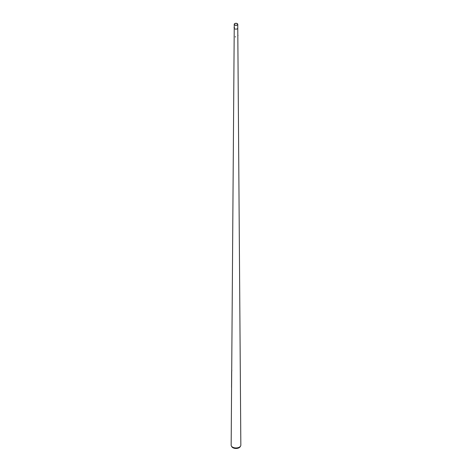 <?xml version="1.0" encoding="UTF-8"?>
<svg xmlns="http://www.w3.org/2000/svg" width="472" height="472" viewBox="0 0 472 472"><rect width="100%" height="100%" fill="white"/><g stroke="black" fill="none" stroke-linecap="round" stroke-linejoin="round"><path stroke-width="0.71" d="M237.251 25.046A1.77 1.021 180 0 1 235.322 25.264A1.77 1.021 180 0 1 234.23 24.32A1.77 1.021 180 0 1 234.749 23.6A1.77 1.021 180 0 1 236.678 23.382A1.77 1.021 180 0 1 237.77 24.32A1.77 1.021 180 0 1 237.251 25.046M237.77 24.32L237.77 28.119A1.77 1.021 180 0 1 237.251 28.839A1.77 1.021 180 0 1 235.322 29.063A1.77 1.021 180 0 1 234.23 28.119L231.162 445.149A4.838 2.791 180 0 0 231.422 446.064A4.838 2.791 180 0 0 239.422 447.132A4.838 2.791 180 0 0 240.578 446.064A4.838 2.791 180 0 0 240.838 445.149L237.77 28.119A1.77 1.021 180 0 1 237.251 28.839A1.77 1.021 180 0 1 235.322 29.063A1.77 1.021 180 0 1 234.23 28.113L234.23 27.872M234.85 23.659A1.628 0.938 180 0 1 236.625 23.452A1.628 0.938 180 0 1 237.628 24.32A1.628 0.938 180 0 1 237.15 24.986A1.628 0.938 180 0 1 235.375 25.193A1.628 0.938 180 0 1 234.372 24.32A1.628 0.938 180 0 1 234.85 23.659M240.578 446.064L240.171 446.748A4.413 2.549 180 0 1 239.121 447.721A4.413 2.549 180 0 1 231.829 446.748L231.422 446.064M231.728 371.305L231.793 370.072M231.658 371.305L231.545 387.429M234.147 27.777L234.053 27.476L234.147 27.777M234.13 27.866L234.065 27.441M235.628 36.963L235.322 36.733L235.628 36.963M235.664 36.969L235.268 36.739L235.664 36.969M237.876 35.306L237.994 35.601M237.923 35.199L237.912 35.542M234.23 24.32L234.23 27.4M234.596 27.341L234.082 27.423"/></g></svg>
